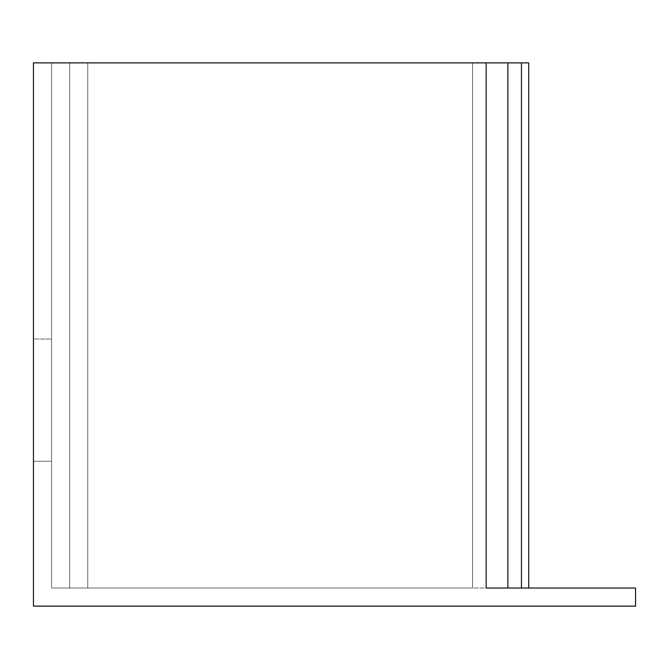 <?xml version="1.0" encoding="UTF-8"?>
<svg xmlns="http://www.w3.org/2000/svg" width="669" height="669" viewBox="0 0 669 669"><rect width="100%" height="100%" fill="white"/><g stroke="black" fill="none" stroke-linecap="round" stroke-linejoin="round"><path stroke-width="0.5" stroke-dasharray="3.35 2.51" d="M486.154 588.018L486.154 62.878L486.154 588.018L486.154 62.878L507.888 62.878L486.154 62.878L486.154 588.018L486.154 62.878L486.154 588.018L472.573 588.018L472.573 62.878L472.573 588.018L472.573 62.878L486.154 62.878L33.45 62.878L33.45 606.122L635.55 606.122L635.55 588.018L486.154 588.018L486.154 62.878L486.154 588.018L486.154 62.878L472.573 62.878L472.573 588.018L472.573 62.878L472.573 588.018L87.773 588.018L472.573 588.018L472.573 62.878L87.773 62.878L87.773 588.018L87.773 62.878L87.773 588.018L87.773 62.878L87.773 588.018L87.773 62.878L87.773 588.018L87.773 62.878L87.773 588.018L87.773 62.878L87.773 588.018L51.555 588.018L87.773 588.018L69.668 588.018L87.773 588.018L69.668 588.018L87.773 588.018L87.773 62.878L51.555 62.878L486.154 62.878L486.154 588.018L486.154 62.878L87.773 62.878L486.154 62.878L87.773 62.878L472.573 62.878L472.573 588.018L87.773 588.018L507.888 588.018L507.888 62.878L507.888 588.018L507.888 62.878L521.469 62.878L521.469 588.018L521.469 62.878L528.711 62.878L528.711 588.018L528.711 62.878L521.469 62.878L521.469 588.018L521.469 62.878L521.469 588.018L521.469 62.878L528.711 62.878L528.711 588.018M69.668 588.018L51.555 588.018L51.555 62.878L51.555 588.018L51.555 62.878L51.555 588.018L51.555 62.878L69.668 62.878L69.668 588.018L51.555 588.018L51.555 62.878L69.668 62.878L69.668 588.018L51.555 588.018L69.668 588.018L69.668 62.878L69.668 588.018L69.668 62.878L69.668 588.018L69.668 62.878L69.668 588.018L69.668 62.878L51.555 62.878L69.668 62.878L69.668 588.018M486.154 62.878L507.888 62.878L507.888 588.018L507.888 62.878L521.469 62.878L521.469 588.018M507.888 62.878L507.888 588.018L507.888 62.878L521.469 62.878M51.555 461.259L51.555 339.024L51.555 461.259L51.555 339.024L33.45 339.024L51.555 339.024L51.555 461.259L51.555 339.024L51.555 461.259L33.45 461.259L51.555 461.259L33.45 461.259L33.45 339.024L51.555 339.024L33.45 339.024L51.555 339.024L33.45 339.024L33.45 461.259L33.45 339.024L33.45 461.259L33.45 339.024L33.45 461.259L51.555 461.259"/><path stroke-width="1" d="M486.154 588.018L486.154 62.878L33.45 62.878L33.45 606.122L635.55 606.122L635.55 588.018L486.154 588.018L507.888 588.018L507.888 62.878L521.469 62.878L521.469 588.018M486.154 62.878L507.888 62.878M521.469 62.878L528.711 62.878L528.711 588.018"/></g></svg>
